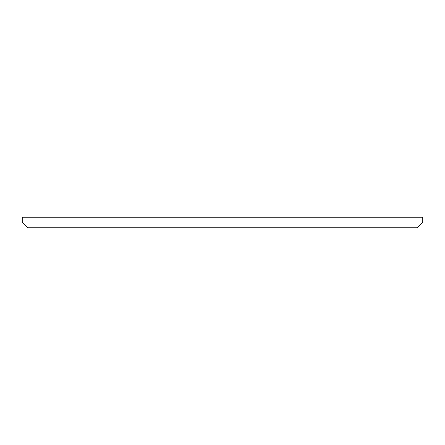 <?xml version="1.0" encoding="UTF-8"?>
<svg xmlns="http://www.w3.org/2000/svg" width="445" height="445" viewBox="0 0 445 445"><rect width="100%" height="100%" fill="white"/><g stroke="black" fill="none" stroke-linecap="round" stroke-linejoin="round"><path stroke-width="0.67" d="M22.25 222.5L22.25 217.243L422.75 217.243L422.75 222.5L417.493 227.757L27.507 227.757L22.25 222.5"/></g></svg>
